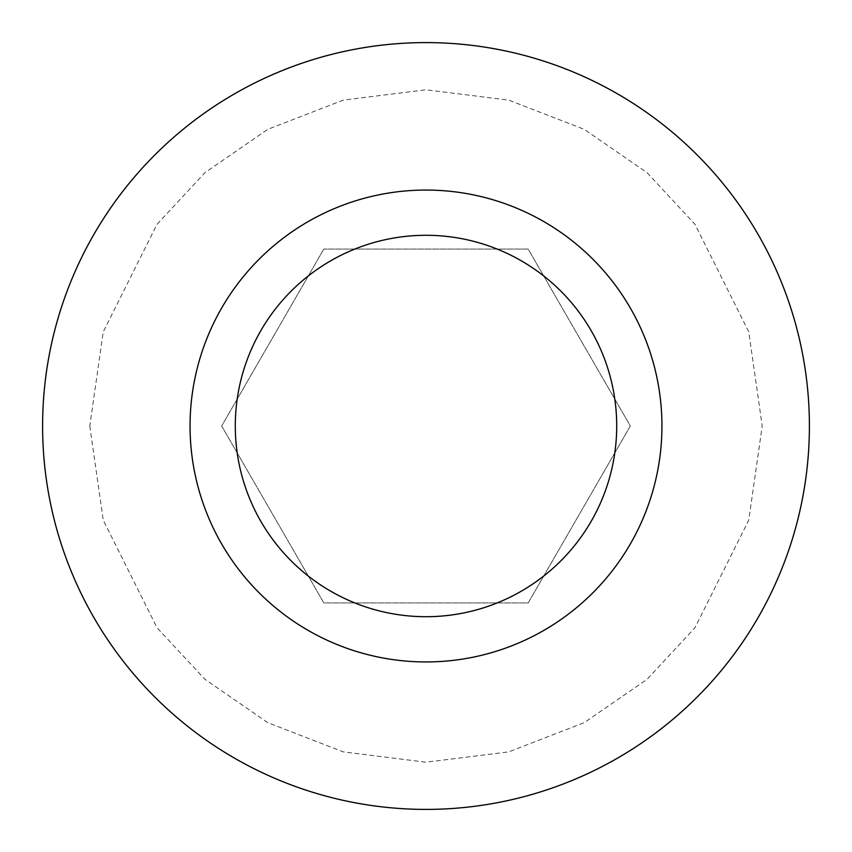 <?xml version="1.0" encoding="UTF-8"?>
<svg xmlns="http://www.w3.org/2000/svg" width="852" height="852" viewBox="0 0 852 852"><rect width="100%" height="100%" fill="white"/><g stroke="black" fill="none" stroke-linecap="round" stroke-linejoin="round"><path stroke-width="0.64" stroke-dasharray="4.26 3.19" d="M42.6 426A383.4 383.4 0 0 0 426 809.4A383.4 383.4 0 0 0 809.4 426A383.4 383.4 0 0 0 426 42.6A383.4 383.4 0 0 0 42.6 426A383.4 383.4 0 0 1 426 42.6A383.4 383.4 0 0 1 809.4 426M190.06 426A235.94 235.94 0 0 0 426 661.94A235.94 235.94 0 0 0 661.94 426A235.94 235.94 0 0 0 426 190.06A235.94 235.94 0 0 0 190.06 426M323.835 249.05L221.669 426L323.835 602.95L528.165 602.95L630.331 426L528.165 249.05L323.835 249.05L528.165 249.05L630.331 426L528.165 602.95L323.835 602.95L221.669 426L323.835 249.05M89.79 426L103.241 520.135L157.034 627.732L204.927 679.31L267.784 722.656L343.239 751.869L426 762.21L508.761 751.869L584.216 722.656L647.073 679.31L694.966 627.732L748.759 520.135L762.21 426L748.759 331.865L694.966 224.268L647.073 172.69L584.216 129.344L508.761 100.131L426 89.79L343.239 100.131L267.784 129.344L204.927 172.69L157.034 224.268L103.241 331.865L89.79 426"/><path stroke-width="1.28" d="M661.94 426A235.94 235.94 0 0 1 426 661.94A235.94 235.94 0 0 1 190.06 426A235.94 235.94 0 0 1 426 190.06A235.94 235.94 0 0 1 661.94 426M616.71 426A190.71 190.71 0 0 1 426 616.71A190.71 190.71 0 0 1 235.29 426A190.71 190.71 0 0 1 426 235.29A190.71 190.71 0 0 1 616.71 426M42.6 426A383.4 383.4 0 0 0 426 809.4A383.4 383.4 0 0 0 809.4 426A383.4 383.4 0 0 0 426 42.6A383.4 383.4 0 0 0 42.6 426"/></g></svg>
